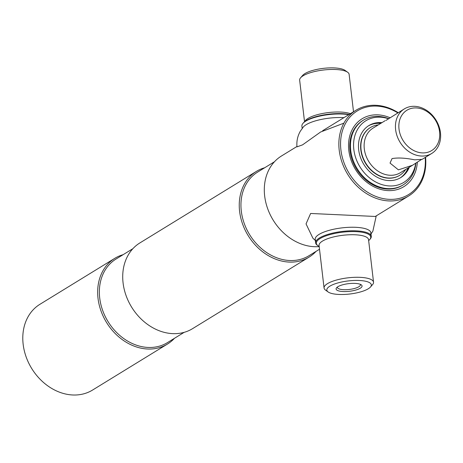 <?xml version="1.0" encoding="UTF-8"?>
<svg xmlns="http://www.w3.org/2000/svg" width="463" height="463" viewBox="0 0 463 463"><rect width="100%" height="100%" fill="white"/><g stroke="black" fill="none" stroke-linecap="round" stroke-linejoin="round"><path stroke-width="0.69" d="M296.957 146.487L281.452 156.002A50.311 40.611 58.5 0 0 264.662 195.971A50.311 40.611 58.5 0 0 319.204 246.594M398.209 112.665A50.311 40.611 58.5 0 0 356.006 110.229A50.311 40.611 58.5 0 0 339.211 150.197A50.311 40.611 58.5 0 0 408.655 195.976A50.311 40.611 58.5 0 0 425.578 157.241M397.827 112.903A49.066 39.604 58.5 0 0 340.907 149.885A49.066 39.604 58.5 0 0 387.56 199.229A49.066 39.604 58.5 0 0 425.196 157.472M390.159 117.822A39.847 32.167 58.5 0 0 362.107 118.759A39.847 32.167 58.5 0 0 348.807 150.417A39.847 32.167 58.5 0 0 403.805 186.682A39.847 32.167 58.5 0 0 417.337 162.073M274.455 161.761L257.671 172.068A49.066 39.604 58.5 0 0 241.298 211.047A49.066 39.604 58.5 0 0 309.018 255.692L319.516 249.244M264.697 167.751A50.311 40.611 58.5 0 0 256.392 171.391A50.311 40.611 58.5 0 0 239.602 211.359A50.311 40.611 58.5 0 0 309.041 257.139A50.311 40.611 58.5 0 0 316.044 251.38M256.392 171.391L139.867 242.936A50.311 40.611 58.5 0 0 123.077 282.899A50.311 40.611 58.5 0 0 192.515 328.684L309.041 257.139M132.869 248.695L116.086 258.996A49.066 39.604 58.5 0 0 99.707 297.975A49.066 39.604 58.5 0 0 167.432 342.62L184.21 332.318M123.112 254.685A50.311 40.611 58.5 0 0 114.807 258.319A50.311 40.611 58.5 0 0 98.017 298.288A50.311 40.611 58.5 0 0 167.456 344.067A50.311 40.611 58.5 0 0 174.458 338.308M114.807 258.319L39.945 304.284A50.311 40.611 58.5 0 0 23.15 344.252A50.311 40.611 58.5 0 0 92.588 390.037L167.456 344.067M337.88 286.713A13.068 3.837 -6.7 0 1 350.277 283.489A13.068 3.837 -6.7 0 1 361.296 284.843A13.068 3.837 -6.7 0 1 360.283 288.223A13.068 3.837 -6.7 0 1 343.974 291.568A13.068 3.837 -6.7 0 1 336.589 287.743A13.068 3.837 -6.7 0 1 337.88 286.713M337.434 287.008A11.598 3.409 173.3 0 0 337.4 287.425A11.598 3.409 173.3 0 0 346.087 289.699A11.598 3.409 173.3 0 0 358.86 286.742A11.598 3.409 173.3 0 0 360.44 284.716A11.598 3.409 173.3 0 0 360.307 284.317M329.87 286.169A22.415 6.586 173.3 0 0 328.134 291.962A22.415 6.586 173.3 0 0 347.036 294.283A22.415 6.586 173.3 0 0 368.293 288.762A22.415 6.586 173.3 0 0 370.504 286.985A22.415 6.586 173.3 0 0 357.847 280.433A22.415 6.586 173.3 0 0 329.87 286.169M370.504 286.985L372.605 284.571A24.904 7.315 173.3 0 0 373.543 282.199A24.904 7.315 173.3 0 0 354.884 277.314A24.904 7.315 173.3 0 0 327.457 283.663A24.904 7.315 173.3 0 0 324.065 288.009A24.904 7.315 173.3 0 0 325.53 290.098L328.134 291.962M368.652 240.604A27.398 8.05 173.3 0 0 369.705 239.591A27.398 8.05 173.3 0 0 354.236 231.581A27.398 8.05 173.3 0 0 320.049 238.595A27.398 8.05 173.3 0 0 317.925 245.674A27.398 8.05 173.3 0 0 319.181 246.414M369.705 239.591L370.232 238.989A28.017 8.23 173.3 0 0 371.285 236.315A28.017 8.23 173.3 0 0 350.294 230.823A28.017 8.23 173.3 0 0 319.447 237.965A28.017 8.23 173.3 0 0 315.627 242.855A28.017 8.23 173.3 0 0 317.271 245.211L317.925 245.674M316.084 241.003A28.017 8.23 -6.7 0 1 319.03 234.423A28.017 8.23 -6.7 0 1 352.783 227.235A28.017 8.23 -6.7 0 1 370.412 234.619M315.355 240.511L312.901 238.214L306.043 223.889L310.627 213.466L375.29 216.464L408.655 195.976M304.538 121.769L299.654 80.174A24.904 7.315 -6.7 0 1 300.585 77.796L302.692 75.382A22.415 6.586 -6.7 0 1 304.903 73.605A22.415 6.586 -6.7 0 1 326.155 68.084A22.415 6.586 -6.7 0 1 345.062 70.405L347.667 72.269A24.904 7.315 -6.7 0 1 349.125 74.358L353.518 111.757M300.585 77.796A24.904 7.315 -6.7 0 1 303.045 75.828A24.904 7.315 -6.7 0 1 326.664 69.693A24.904 7.315 -6.7 0 1 347.667 72.269M302.183 128.396L301.905 126.052A28.017 8.23 -6.7 0 1 302.958 123.378L303.485 122.776A27.398 8.05 -6.7 0 1 306.188 120.606A27.398 8.05 -6.7 0 1 349.143 114.442M302.958 123.378A28.017 8.23 -6.7 0 1 305.725 121.161A28.017 8.23 -6.7 0 1 348.743 114.691M343.916 117.654A28.017 8.23 173.3 0 0 306.141 124.709A28.017 8.23 173.3 0 0 303.381 126.92L300.331 131.197C297.576 136.053 296.459 141.273 296.991 146.858L302.565 144.855L320.604 132.007L343.882 123.164M415.913 163.04A37.983 30.656 -121.5 0 1 403.146 184.893A37.983 30.656 -121.5 0 1 350.717 150.33A37.983 30.656 -121.5 0 1 363.397 120.16A37.983 30.656 -121.5 0 1 388.822 118.719M415.739 163.161A36.183 29.204 -121.5 0 1 384.464 185.281A36.183 29.204 -121.5 0 1 353.825 149.474A36.183 29.204 -121.5 0 1 388.671 118.823M368.345 125.901A30.512 24.626 -121.5 0 1 380.899 123.297M409.327 167.212A30.512 24.626 -121.5 0 1 400.802 177.566A30.512 24.626 -121.5 0 1 358.686 149.804A30.512 24.626 -121.5 0 1 368.872 125.566A30.512 24.626 -121.5 0 1 381.963 122.643M408.262 167.866A30.512 24.626 -121.5 0 1 400.264 177.885M431.724 153.467A26.154 21.107 -121.5 0 1 420.954 156.008A26.154 21.107 -121.5 0 1 397.132 136.11A26.154 21.107 -121.5 0 1 404.355 108.892A26.154 21.107 -121.5 0 1 415.126 106.351A26.154 21.107 -121.5 0 1 438.947 126.249A26.154 21.107 -121.5 0 1 431.724 153.467L422.158 159.336L414.692 159.851C405.542 157.964 397.995 157.542 392.045 158.589L390.037 163.08L398.4 169.852L412.469 165.285L421.324 159.608M385.934 120.449L404.355 108.892M412.469 165.285L400.397 172.699A26.154 21.107 -121.5 0 1 389.632 175.24A26.154 21.107 -121.5 0 1 365.811 155.342A26.154 21.107 -121.5 0 1 373.033 128.124L385.106 120.716M416.654 107.948A23.659 19.099 -121.5 0 1 439.572 131.776A23.659 19.099 -121.5 0 1 421.932 152.871A23.659 19.099 -121.5 0 1 399.013 129.044A23.659 19.099 -121.5 0 1 416.654 107.948M405.692 169.446A28.017 22.618 -121.5 0 1 399.748 175.292A28.017 22.618 -121.5 0 1 388.214 178.012A28.017 22.618 -121.5 0 1 362.691 156.697A28.017 22.618 -121.5 0 1 370.429 127.533A28.017 22.618 -121.5 0 1 378.323 124.877M370.302 127.609A28.017 22.618 58.5 0 0 360.822 149.948A28.017 22.618 58.5 0 0 375.58 173.822A28.017 22.618 58.5 0 0 399.621 175.367M400.165 177.937A30.512 24.626 58.5 0 0 408.077 167.982M380.708 123.413A30.512 24.626 58.5 0 0 368.253 125.959M363.056 120.374A37.983 30.656 58.5 0 0 350.028 150.759A37.983 30.656 58.5 0 0 370.134 183.186A37.983 30.656 58.5 0 0 402.798 185.102M373.543 282.199L368.542 239.62A24.904 7.315 173.3 0 0 349.883 234.753A24.904 7.315 173.3 0 0 322.462 241.101A24.904 7.315 173.3 0 0 319.071 245.448L324.065 288.009M304.833 121.532A24.904 7.315 -6.7 0 1 308.045 118.389A24.904 7.315 -6.7 0 1 350.393 113.678M322.636 130.722L356.006 110.229M315.21 239.307L315.627 242.855M370.869 232.767L371.285 236.315M371.008 233.971L372.865 231.17L376.24 215.88M403.146 184.893L402.451 185.316M363.397 120.16L362.708 120.583"/></g></svg>
